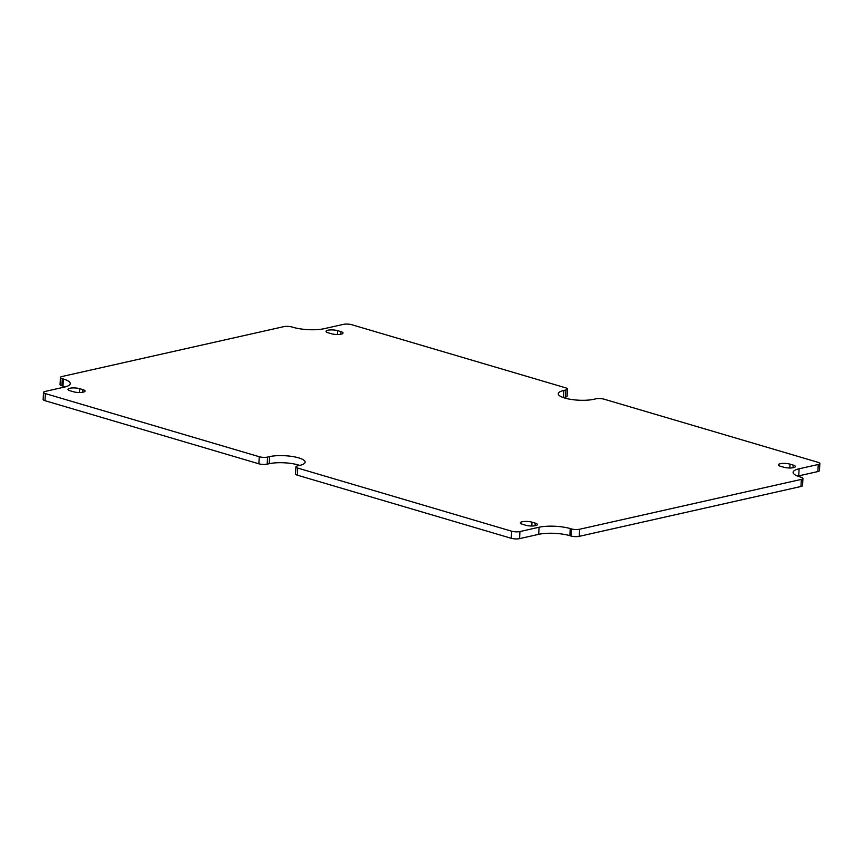 <?xml version="1.0" encoding="UTF-8"?>
<svg xmlns="http://www.w3.org/2000/svg" width="863" height="863" viewBox="0 0 863 863"><rect width="100%" height="100%" fill="white"/><g stroke="black" fill="none" stroke-linecap="round" stroke-linejoin="round"><path stroke-width="1.29" d="M337.66 330.658A6.915 1.791 3.1 0 0 330.227 329.936A6.915 1.791 3.1 0 0 326.009 331.349A6.915 1.791 3.1 0 0 328.177 332.794L331.392 333.733A6.915 1.791 3.1 0 0 338.825 334.456A6.915 1.791 3.1 0 0 343.032 333.042A6.915 1.791 3.1 0 0 340.863 331.608L337.66 330.658L337.444 334.499M790.001 464.154A6.915 1.791 3.1 0 0 782.568 463.431A6.915 1.791 3.1 0 0 778.35 464.844A6.915 1.791 3.1 0 0 780.53 466.279L783.733 467.228A6.915 1.791 3.1 0 0 791.166 467.951A6.915 1.791 3.1 0 0 795.373 466.538A6.915 1.791 3.1 0 0 793.205 465.103L790.001 464.154L789.785 467.994M531.996 522.169A6.915 1.791 3.1 0 0 524.564 521.446A6.915 1.791 3.1 0 0 520.357 522.859A6.915 1.791 3.1 0 0 522.525 524.294L525.729 525.243A6.915 1.791 3.1 0 0 533.161 525.966A6.915 1.791 3.1 0 0 537.369 524.553A6.915 1.791 3.1 0 0 535.2 523.107L531.996 522.169L531.791 525.999M79.655 388.674A6.915 1.791 3.1 0 0 72.222 387.951A6.915 1.791 3.1 0 0 68.004 389.364A6.915 1.791 3.1 0 0 70.183 390.81L73.387 391.748A6.915 1.791 3.1 0 0 80.82 392.471A6.915 1.791 3.1 0 0 85.027 391.058A6.915 1.791 3.1 0 0 82.859 389.623L79.655 388.674L79.439 392.514M511.63 531.198L297.746 468.08A5.89 1.521 -176.9 0 1 295.901 466.851A5.89 1.521 -176.9 0 1 297.508 465.912L299.515 465.459A20.604 5.329 3.1 0 0 305.124 462.147A20.604 5.329 3.1 0 0 292.277 456.484A20.604 5.329 3.1 0 0 269.58 456.624L267.562 457.077A5.89 1.521 -176.9 0 1 259.256 456.721L45.383 393.604A5.89 1.521 -176.9 0 1 43.538 392.374A5.89 1.521 -176.9 0 1 45.135 391.435L64.283 387.12A22.071 5.717 3.1 0 0 70.281 383.582A22.071 5.717 3.1 0 0 63.355 378.997L62.287 378.674A5.89 1.521 -176.9 0 1 60.442 377.455A5.89 1.521 -176.9 0 1 62.039 376.505L283.765 326.656A5.89 1.521 -176.9 0 1 292.072 327.012L293.14 327.325A22.071 5.717 3.1 0 0 324.305 328.663L343.452 324.359A5.89 1.521 -176.9 0 1 351.759 324.715L565.632 387.821A5.89 1.521 -176.9 0 1 567.476 389.051A5.89 1.521 -176.9 0 1 565.88 389.99L563.863 390.443A20.604 5.329 3.1 0 0 558.264 393.755A20.604 5.329 3.1 0 0 571.112 399.429A20.604 5.329 3.1 0 0 593.809 399.289L595.826 398.835A5.89 1.521 -176.9 0 1 604.132 399.191L818.005 462.309A5.89 1.521 -176.9 0 1 819.85 463.528A5.89 1.521 -176.9 0 1 818.253 464.477L799.106 468.782A22.071 5.717 3.1 0 0 793.108 472.32A22.071 5.717 3.1 0 0 800.023 476.915L801.091 477.228A5.89 1.521 -176.9 0 1 802.935 478.447A5.89 1.521 -176.9 0 1 801.339 479.397L579.623 529.246A5.89 1.521 -176.9 0 1 571.306 528.89L570.238 528.577A22.071 5.717 3.1 0 0 539.084 527.25L519.936 531.554A5.89 1.521 -176.9 0 1 511.63 531.198L511.241 538.285A5.89 1.521 3.1 0 0 519.548 538.641L538.695 534.337L539.084 527.25M295.901 466.851L295.524 473.949A5.89 1.521 3.1 0 0 297.368 475.179L511.241 538.285M571.306 528.89L570.928 535.988L569.86 535.675A22.071 5.717 3.1 0 0 538.695 534.337M570.928 535.988A5.89 1.521 3.1 0 0 579.235 536.344L800.961 486.495A5.89 1.521 3.1 0 0 802.558 485.545L802.935 478.447M799.106 468.782L798.717 475.88A22.071 5.717 3.1 0 0 797.692 476.128M798.717 475.88L817.865 471.565A5.89 1.521 3.1 0 0 819.462 470.626L819.85 463.528M565.88 389.99L565.492 397.088L563.485 397.541A20.604 5.329 3.1 0 0 563.302 397.584M565.492 397.088A5.89 1.521 3.1 0 0 567.099 396.149L567.476 389.051M60.442 377.455L60.065 384.553A5.89 1.521 3.1 0 0 61.909 385.772L62.287 378.674M65.308 386.872A22.071 5.717 3.1 0 0 62.977 386.085L61.909 385.772M43.538 392.374L43.15 399.472A5.89 1.521 3.1 0 0 44.995 400.691L258.868 463.809A5.89 1.521 3.1 0 0 267.174 464.165L267.562 457.077M299.698 465.416A20.604 5.329 3.1 0 0 269.191 463.711L267.174 464.165M340.723 334.24L340.863 331.608M793.065 467.735L793.205 465.103M535.06 525.75L535.2 523.107M82.719 392.255L82.859 389.623M297.368 475.179L297.746 468.08M519.548 538.641L519.936 531.554M570.238 528.577L569.86 535.675M579.235 536.344L579.623 529.246M800.961 486.495L801.339 479.397M817.865 471.565L818.253 464.477M563.863 390.443L563.485 397.541M62.977 386.085L63.355 378.997M44.995 400.691L45.383 393.604M258.868 463.809L259.256 456.721M269.191 463.711L269.58 456.624"/></g></svg>
